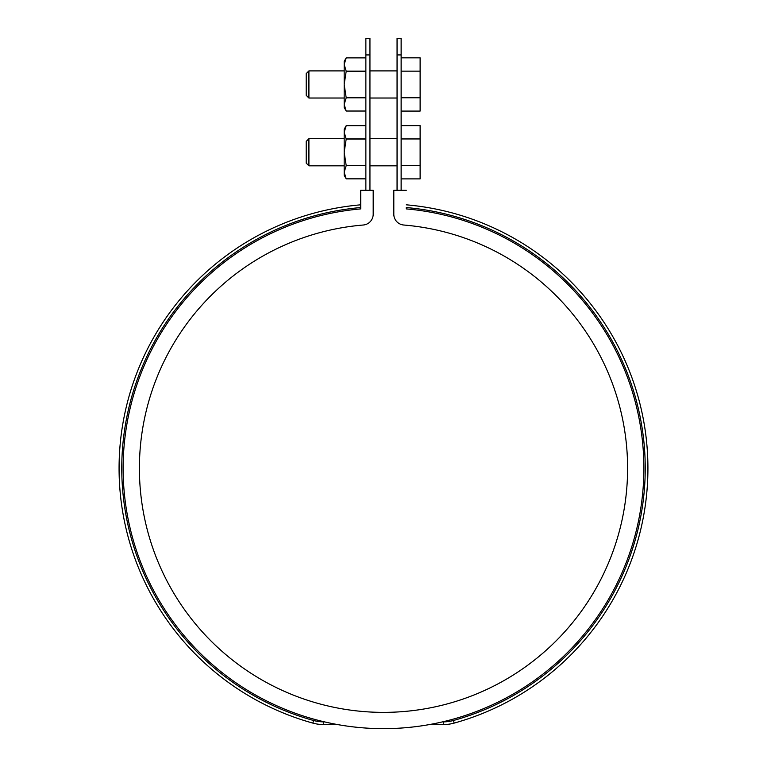 <?xml version="1.0" encoding="UTF-8"?>
<svg xmlns="http://www.w3.org/2000/svg" width="767" height="767" viewBox="0 0 767 767"><rect width="100%" height="100%" fill="white"/><g stroke="black" fill="none" stroke-linecap="round" stroke-linejoin="round"><path stroke-width="1.15" d="M369.943 54.927L365.869 54.927L365.869 38.35L369.943 38.35L369.943 190.274M369.943 99.374L369.943 69.538M369.943 167.177L369.943 137.351M365.869 54.927L365.869 190.274M401.131 54.927L401.131 38.35L397.057 38.35L397.057 54.927L401.131 54.927L401.131 190.274M397.057 54.927L397.057 190.274M397.057 167.177L397.057 137.351M397.057 99.374L397.057 69.538M401.131 57.841L420.115 57.841L420.115 111.081L401.131 111.081M344.172 70.9L308.909 70.9L308.909 98.023L344.172 98.023M308.909 70.9L306.206 73.613L306.206 95.309L308.909 98.023M420.115 97.764L401.131 97.764M420.115 71.149L401.131 71.149M346.205 111.033L344.172 104.427L344.172 107.514L346.205 111.033L365.869 111.033L346.205 111.033M344.172 104.542L344.728 107.783M346.205 97.812L344.172 84.456L346.205 71.226L344.172 64.495L346.205 57.88L344.172 61.408L344.172 104.427L346.205 97.812L365.869 97.812M346.205 97.687L365.869 97.687M346.205 71.226L365.869 71.226M346.205 71.11L365.869 71.11M346.205 57.88L365.869 57.88L346.205 57.88M406.28 190.274L393.807 190.274L393.807 214.204A10.853 10.853 0 0 0 403.758 225.019A244.098 244.098 0 0 1 591.434 596.132A244.098 244.098 0 0 1 175.566 596.132A244.098 244.098 0 0 1 363.242 225.019A10.853 10.853 0 0 0 373.193 214.204L373.193 190.274L360.72 190.274L360.72 208.902A260.377 260.377 0 0 0 161.904 604.99A260.377 260.377 0 0 0 605.096 604.99A260.377 260.377 0 0 0 406.28 208.902L406.28 207.541A261.729 261.729 0 0 1 453.441 720.491A37.967 37.967 0 0 1 443.288 721.872L442.53 721.872M406.28 204.818A264.442 264.442 0 0 1 454.16 723.099A40.68 40.68 0 0 1 443.288 724.585L429.347 724.585A260.377 260.377 0 0 1 337.653 724.585L323.712 724.585A40.68 40.68 0 0 1 312.84 723.099A264.442 264.442 0 0 1 360.72 204.818M324.47 721.872L323.712 721.872A37.967 37.967 0 0 1 313.559 720.491A261.729 261.729 0 0 1 360.72 207.541L360.72 190.274M401.131 125.644L420.115 125.644L420.115 178.884L401.131 178.884M344.172 138.702L308.909 138.702L308.909 165.825L344.172 165.825M308.909 138.702L306.206 141.416L306.206 163.112L308.909 165.825M420.115 165.576L401.131 165.576M420.115 138.952L401.131 138.952M346.205 178.845L344.172 172.23L344.172 175.317L346.205 178.845L365.869 178.845L346.205 178.845M344.172 172.345L344.728 175.595M346.205 165.614L344.172 152.259L346.205 139.038L344.172 132.298L346.205 125.683L344.172 129.211L344.172 172.23L346.205 165.614L365.869 165.614M346.205 165.49L365.869 165.49M346.205 139.038L365.869 139.038M346.205 138.913L365.869 138.913M346.205 125.683L365.869 125.683L346.205 125.683M313.559 720.491L312.84 723.099M323.712 721.872L323.712 724.585M443.288 724.585L443.288 721.872M454.16 723.099L453.441 720.491M397.057 70.9L369.943 70.9M397.057 98.023L369.943 98.023M397.057 138.702L369.943 138.702M397.057 165.825L369.943 165.825"/></g></svg>
